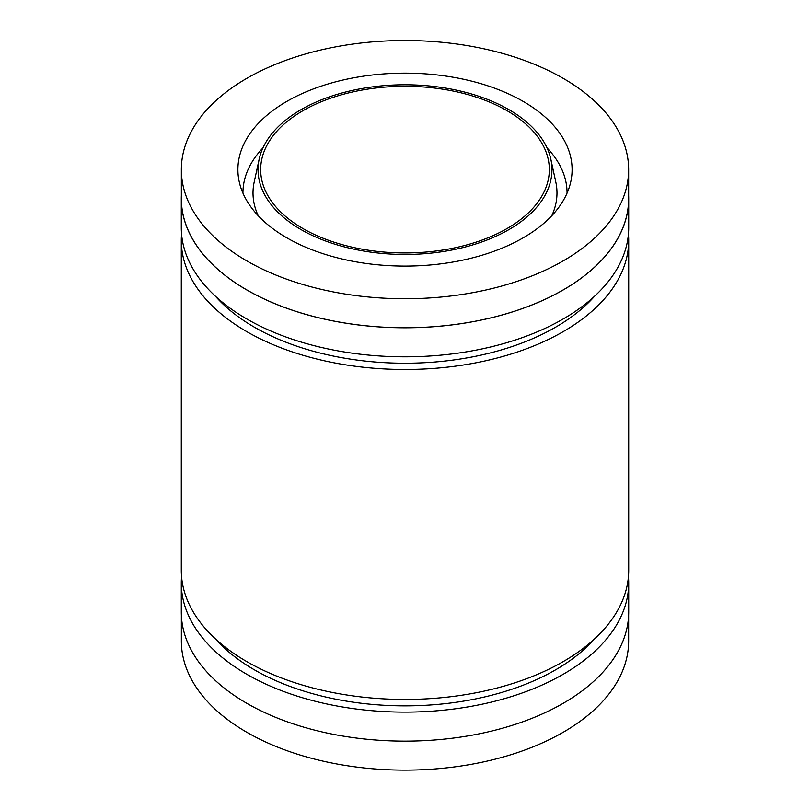 <?xml version="1.0" encoding="UTF-8"?>
<svg xmlns="http://www.w3.org/2000/svg" width="810" height="810" viewBox="0 0 810 810"><rect width="100%" height="100%" fill="white"/><g stroke="black" fill="none" stroke-linecap="round" stroke-linejoin="round"><path stroke-width="1.21" d="M181.349 615.023L181.349 641.004A223.651 129.124 0 0 0 246.858 732.301A223.651 129.124 0 0 0 490.587 760.296A223.651 129.124 0 0 0 628.651 641.004L628.651 615.023M246.858 260.921A223.651 129.124 0 0 0 490.587 288.917A223.651 129.124 0 0 0 628.651 169.624A223.651 129.124 0 0 0 405 40.5A223.651 129.124 0 0 0 181.349 169.624A223.651 129.124 0 0 0 246.858 260.921M286.841 237.836A167.103 96.471 0 0 0 459.179 260.881A167.103 96.471 0 0 0 570.797 181.653A167.103 96.471 0 0 0 405 73.143A167.103 96.471 0 0 0 239.203 181.653A167.103 96.471 0 0 0 286.841 237.836M302.94 228.541A144.332 83.329 0 0 0 460.232 246.605A144.332 83.329 0 0 0 549.332 169.624A144.332 83.329 0 0 0 405 86.295A144.332 83.329 0 0 0 260.668 169.624A144.332 83.329 0 0 0 302.94 228.541M301.097 229.615A146.944 84.837 0 0 0 469.608 245.825A146.944 84.837 0 0 0 550.8 159.043A146.944 84.837 0 0 0 405 84.787A146.944 84.837 0 0 0 259.2 159.043A146.944 84.837 0 0 0 301.097 229.615M181.349 195.595A223.712 129.154 0 0 0 181.288 198.642A223.712 129.154 0 0 0 246.817 289.97A223.712 129.154 0 0 0 490.607 317.966A223.712 129.154 0 0 0 628.712 198.642A223.712 129.154 0 0 0 628.651 195.595M181.349 169.624L181.349 198.642A223.651 129.124 0 0 0 246.858 289.94A223.651 129.124 0 0 0 490.587 317.935A223.651 129.124 0 0 0 628.651 198.642L628.651 169.624M181.561 576.629A223.712 129.154 0 0 0 181.288 582.957L181.288 611.985A223.712 129.154 0 0 0 246.817 703.313A223.712 129.154 0 0 0 490.607 731.308A223.712 129.154 0 0 0 628.712 611.985L628.712 582.957A223.712 129.154 0 0 0 628.438 576.629M181.288 582.957A223.712 129.154 0 0 0 246.817 674.295A223.712 129.154 0 0 0 490.607 702.29A223.712 129.154 0 0 0 628.712 582.957M181.561 233.999A223.712 129.154 0 0 0 181.288 240.327A223.712 129.154 0 0 0 246.817 331.654A223.712 129.154 0 0 0 490.607 359.65A223.712 129.154 0 0 0 628.712 240.327A223.712 129.154 0 0 0 628.438 233.999M181.288 240.327L181.288 570.291A223.712 129.154 0 0 0 246.817 661.618A223.712 129.154 0 0 0 490.607 689.624A223.712 129.154 0 0 0 628.712 570.291L628.712 240.327M181.288 198.642L181.288 227.661A223.712 129.154 0 0 0 246.817 318.988A223.712 129.154 0 0 0 490.607 346.984A223.712 129.154 0 0 0 628.712 227.661L628.712 198.642M215.359 296.166A212.888 122.907 0 0 0 254.472 327.24A212.888 122.907 0 0 0 594.641 296.166M215.359 638.806A212.888 122.907 0 0 0 254.472 669.87A212.888 122.907 0 0 0 594.641 638.806M567.061 193.134A162.061 93.565 0 0 0 547.064 147.926M262.936 147.926A162.061 93.565 0 0 0 242.939 193.134M551.772 215.744A151.986 87.743 0 0 0 555.802 182.017L550.8 159.043M259.2 159.043L254.198 182.017A151.986 87.743 0 0 0 258.228 215.744"/></g></svg>
